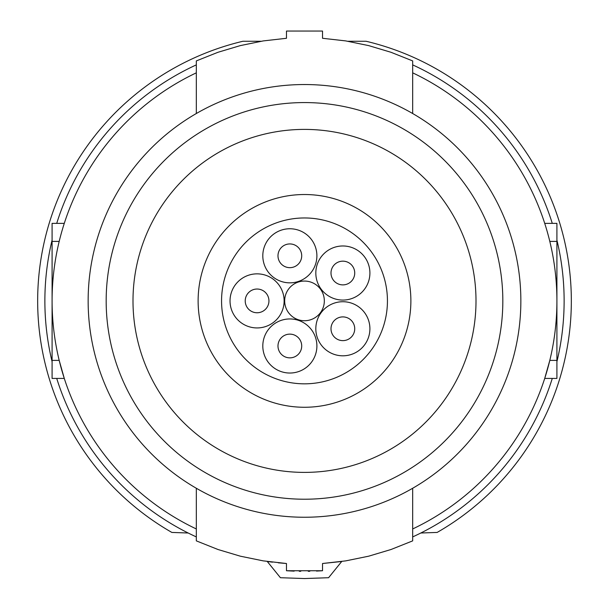 <?xml version="1.0" encoding="UTF-8"?>
<svg xmlns="http://www.w3.org/2000/svg" width="609" height="609" viewBox="0 0 609 609"><rect width="100%" height="100%" fill="white"/><g stroke="black" fill="none" stroke-linecap="round" stroke-linejoin="round"><path stroke-width="0.91" d="M196.319 64.881A259.624 259.624 0 0 0 56.721 223.366M52.085 240.129A259.624 259.624 0 0 0 52.085 361.662M56.721 378.425A259.624 259.624 0 0 0 196.319 536.91M412.681 536.91A259.624 259.624 0 0 0 552.279 378.425M556.915 361.662A259.624 259.624 0 0 0 556.915 240.129M552.279 223.366A259.624 259.624 0 0 0 412.681 64.881M261.078 41.267L242.884 41.267A266.841 266.841 0 0 0 171.86 532.433L188.173 533.004M347.922 41.267L366.116 41.267A266.841 266.841 0 0 1 437.14 532.433L420.827 533.004M316.497 571.075L322.526 570.74L322.526 563.508L341.725 561.483L328.586 577.713L304.5 578.55L280.414 577.713L267.275 561.483L272.482 562.168M309.783 571.288L308.276 571.311M300.755 571.311L299.255 571.288M294.132 571.143L286.474 570.74L286.474 563.508L278.313 562.823M322.526 563.508L345.798 560.866L368.673 556.184L391.031 549.501L412.681 540.868L412.681 488.266M412.681 72.836A252.415 252.415 0 0 1 412.681 528.955M556.915 360.391L549.805 360.391L544.712 378.425L556.915 378.425L556.915 223.366L544.712 223.366M412.681 113.525L412.681 60.915L390.978 52.275L368.643 45.599L345.737 40.91L322.526 38.283L322.526 31.051L286.474 31.051L286.474 38.283L263.301 40.91L240.38 45.591L217.961 52.29L196.319 60.915L196.319 113.525M196.319 488.266L196.319 540.868L218.007 549.508L240.349 556.192L263.263 560.874L286.474 563.508M196.319 72.836A252.415 252.415 0 0 0 196.319 528.955M52.085 360.391L59.195 360.391L64.288 378.425L52.085 378.425L52.085 223.366L64.288 223.366M322.526 570.74L286.474 570.74M304.5 517.247A216.355 216.355 0 0 0 520.855 300.892A216.355 216.355 0 0 0 304.5 84.537A216.355 216.355 0 0 0 88.145 300.892A216.355 216.355 0 0 0 304.5 517.247M304.5 499.22A198.328 198.328 0 0 1 106.172 300.892A198.328 198.328 0 0 1 304.5 102.571A198.328 198.328 0 0 1 502.828 300.892A198.328 198.328 0 0 1 304.5 499.22M304.5 472.394A171.502 171.502 0 0 1 132.998 300.892A171.502 171.502 0 0 1 304.5 129.397A171.502 171.502 0 0 1 476.002 300.892A171.502 171.502 0 0 1 304.5 472.394M410.877 300.892A106.377 106.377 0 0 0 304.5 194.522A106.377 106.377 0 0 0 198.123 300.892A106.377 106.377 0 0 0 304.5 407.269A106.377 106.377 0 0 0 410.877 300.892M387.438 300.892A82.938 82.938 0 0 0 304.5 217.961A82.938 82.938 0 0 0 221.562 300.892A82.938 82.938 0 0 0 304.5 383.83A82.938 82.938 0 0 0 387.438 300.892M316.893 345.988A27.047 27.047 0 0 0 289.846 318.949A27.047 27.047 0 0 0 262.806 345.988A27.047 27.047 0 0 0 289.846 373.035A27.047 27.047 0 0 0 316.893 345.988M301.706 345.988A11.86 11.86 0 0 0 289.846 334.128A11.86 11.86 0 0 0 277.986 345.988A11.86 11.86 0 0 0 289.846 357.856A11.86 11.86 0 0 0 301.706 345.988M316.893 255.795A27.047 27.047 0 0 0 289.846 228.756A27.047 27.047 0 0 0 262.806 255.795A27.047 27.047 0 0 0 289.846 282.842A27.047 27.047 0 0 0 316.893 255.795M301.706 255.795A11.86 11.86 0 0 0 289.846 243.935A11.86 11.86 0 0 0 277.986 255.795A11.86 11.86 0 0 0 289.846 267.663A11.86 11.86 0 0 0 301.706 255.795M284.129 300.892A27.047 27.047 0 0 0 257.082 273.852A27.047 27.047 0 0 0 230.035 300.892A27.047 27.047 0 0 0 257.082 327.939A27.047 27.047 0 0 0 284.129 300.892M268.942 300.892A11.86 11.86 0 0 0 257.082 289.031A11.86 11.86 0 0 0 245.221 300.892A11.86 11.86 0 0 0 257.082 312.76A11.86 11.86 0 0 0 268.942 300.892M369.907 273.022A27.047 27.047 0 0 0 342.859 245.975A27.047 27.047 0 0 0 315.82 273.022A27.047 27.047 0 0 0 342.859 300.07A27.047 27.047 0 0 0 369.907 273.022M354.727 273.022A11.86 11.86 0 0 0 342.859 261.162A11.86 11.86 0 0 0 330.999 273.022A11.86 11.86 0 0 0 342.859 284.883A11.86 11.86 0 0 0 354.727 273.022M324.331 300.892A19.831 19.831 0 0 0 304.5 281.061A19.831 19.831 0 0 0 284.669 300.892A19.831 19.831 0 0 0 304.5 320.73A19.831 19.831 0 0 0 324.331 300.892M369.907 328.769A27.047 27.047 0 0 0 342.859 301.721A27.047 27.047 0 0 0 315.82 328.769A27.047 27.047 0 0 0 342.859 355.808A27.047 27.047 0 0 0 369.907 328.769M354.727 328.769A11.86 11.86 0 0 0 342.859 316.901A11.86 11.86 0 0 0 330.999 328.769A11.86 11.86 0 0 0 342.859 340.629A11.86 11.86 0 0 0 354.727 328.769M549.805 241.4L556.915 241.4M59.195 241.4L52.085 241.4"/></g></svg>
